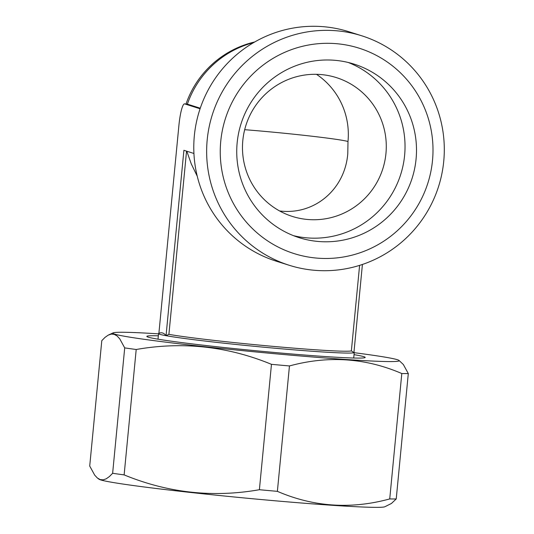 <?xml version="1.0" encoding="UTF-8"?>
<svg xmlns="http://www.w3.org/2000/svg" width="534" height="534" viewBox="0 0 534 534"><rect width="100%" height="100%" fill="white"/><g stroke="black" fill="none" stroke-linecap="round" stroke-linejoin="round"><path stroke-width="0.8" d="M158.525 333.85A143.813 5.02 5.5 0 0 113.168 332.856A143.813 5.02 5.5 0 0 270.645 353.341A143.813 5.02 5.5 0 0 398.945 360.377A143.813 5.02 5.5 0 0 354.229 352.694M158.338 335.806A109.684 3.825 5.5 0 0 146.85 336.407A109.684 3.825 5.5 0 0 255.659 350.725A109.684 3.825 5.5 0 0 365.203 357.426A109.684 3.825 5.5 0 0 354.042 354.649M398.945 360.377L403.324 364.482L408.303 373.566A161.562 5.64 -174.5 0 1 401.802 373.54C365.616 357.92 328.163 355.39 289.455 365.95A161.562 5.64 -174.5 0 1 271.466 364.328C227.638 346.292 182.548 341.353 136.203 349.496A161.562 5.64 -174.5 0 1 124.709 347.894L119.729 338.803L117.039 335.926L114.209 334.344L111.239 334.097L108.168 335.152L105.011 337.395L101.794 340.652L89.719 466.048L94.692 475.133L97.382 478.017L100.218 479.599L103.182 479.846L106.253 478.791L109.41 476.548L112.634 473.291A161.562 5.64 5.5 0 0 124.128 474.893C167.956 492.922 213.039 497.868 259.391 489.718A161.562 5.64 5.5 0 0 277.38 491.347C313.571 506.966 351.018 509.496 389.727 498.936A161.562 5.64 5.5 0 0 396.228 498.963L391.415 503.482L384.854 506.759A143.813 5.02 5.5 0 1 241.508 497.695A143.813 5.02 5.5 0 1 99.07 479.245L97.936 478.437M396.228 498.963L408.303 373.566M389.727 498.936L401.802 373.54M277.38 491.347L289.455 365.95M124.128 474.893L136.203 349.496M259.391 489.718L271.466 364.328M112.634 473.291L124.709 347.894M200.263 108.208L187.374 104.137A22.755 3.678 -84.8 0 0 187.247 104.117L184.544 103.87A22.755 3.678 -84.8 0 0 178.91 125.397L158.885 333.376C161.462 332.128 163.851 332.882 166.054 335.646L168.904 334.357L186.546 151.135M186.793 151.215L191.292 163.945L197.24 176.187M316.302 258.055A107.721 106.239 -72.5 0 1 240.093 89.011A107.721 106.239 -72.5 0 1 423.475 105.612A107.721 106.239 -72.5 0 1 316.302 258.055M335.339 60.342A91.02 89.772 -72.5 0 1 354.042 64.1A91.02 89.772 -72.5 0 1 412.221 177.929A91.02 89.772 -72.5 0 1 299.207 237.683A91.02 89.772 -72.5 0 1 238.591 133.22A91.02 89.772 -72.5 0 1 335.339 60.342M168.904 334.357A95.573 3.337 5.5 0 0 271.606 346.239A95.573 3.337 5.5 0 0 351.365 350.878L359.602 265.378M307.404 219.461A72.818 71.816 -72.5 0 1 292.445 216.457A72.818 71.816 -72.5 0 1 243.958 132.886A72.818 71.816 -72.5 0 1 321.355 74.586A72.818 71.816 -72.5 0 1 336.313 77.59A72.818 71.816 -72.5 0 1 385.949 153.505A72.818 71.816 -72.5 0 1 307.404 219.461M244.685 129.689A72.818 2.543 -174.5 0 1 347.994 141.517L347.781 153.719C344.924 189.096 315.033 214.748 280.924 211.097L279.622 210.97M159.072 333.296L158.745 333.443A98.303 3.431 5.5 0 0 158.545 333.63A98.303 3.431 5.5 0 0 165.994 335.679A98.303 3.431 5.5 0 0 271.886 347.948A98.303 3.431 5.5 0 0 354.249 352.473A98.303 3.431 5.5 0 0 354.089 352.253L353.969 352.166M351.365 350.878L353.922 352.654L362.412 264.464M313.952 270.237A120.337 118.681 -72.5 0 1 289.228 265.278A120.337 118.681 -72.5 0 1 212.305 114.777A120.337 118.681 -72.5 0 1 361.725 35.785A120.337 118.681 -72.5 0 1 441.852 173.89A120.337 118.681 -72.5 0 1 313.952 270.237M289.228 265.278L276.365 261.213A120.337 118.681 -72.5 0 1 200.484 107.568A120.337 118.681 -72.5 0 1 348.856 31.72L361.725 35.785M200.076 108.762L184.677 103.896A22.755 3.678 -84.8 0 0 184.544 103.87M166.054 335.646L183.903 150.301L193.929 153.472M293.533 235.681A91.02 89.772 107.5 0 0 400.754 174.311A91.02 89.772 107.5 0 0 348.241 62.478M184.677 103.896L187.374 104.137A95.573 94.258 -72.5 0 1 253.663 42.586M347.994 141.517A72.818 71.816 107.5 0 0 316.482 74.313M113.168 332.856L108.856 334.818M254.758 41.952A95.573 95.573 0 0 0 186.032 104.003M158.545 333.63L158.011 339.183M354.249 352.473L353.715 358.027"/></g></svg>
